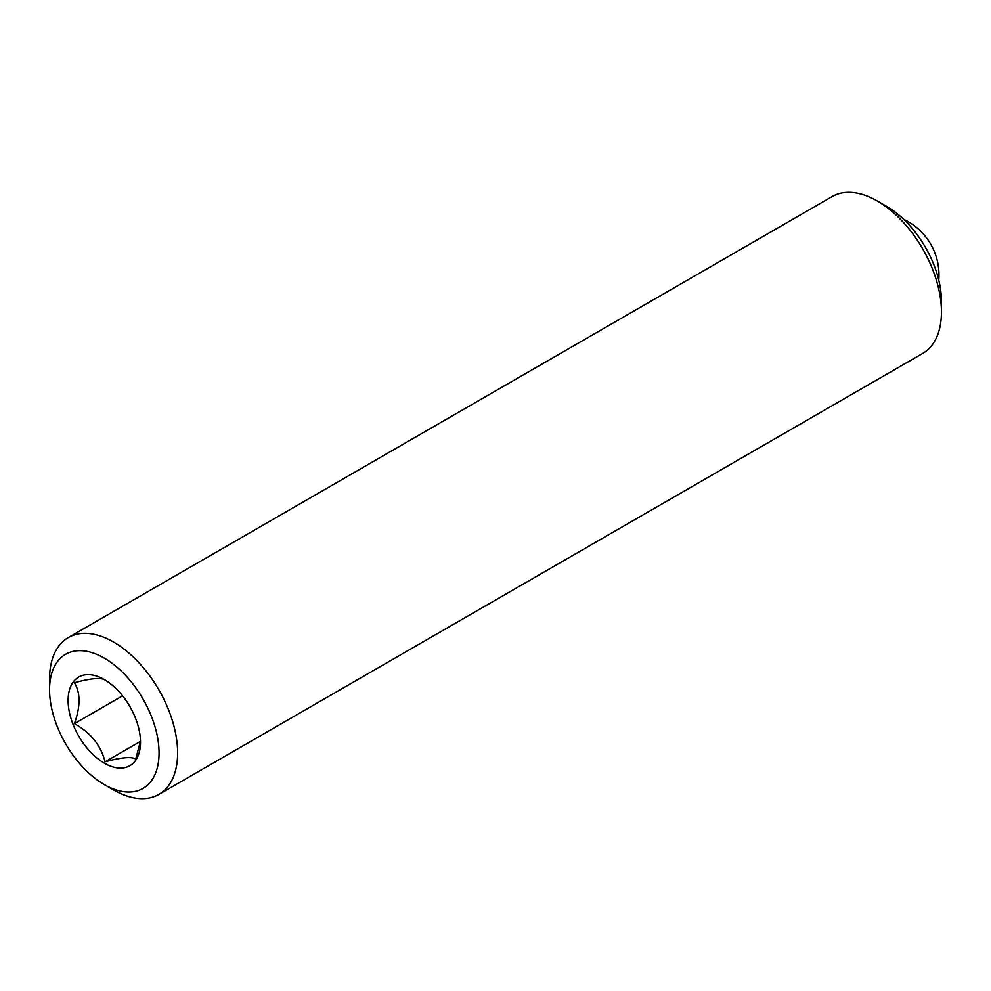 <?xml version="1.0" encoding="UTF-8"?>
<svg xmlns="http://www.w3.org/2000/svg" width="991" height="991" viewBox="0 0 991 991"><rect width="100%" height="100%" fill="white"/><g stroke="black" fill="none" stroke-linecap="round" stroke-linejoin="round"><path stroke-width="1.49" d="M105.071 680.012C101.107 677.348 90.887 678.265 74.399 682.749C80.568 692.808 80.568 706.447 74.399 723.653C90.714 732.696 100.933 745.418 105.071 761.819C121.385 757.347 131.617 756.43 135.742 759.069L139.904 743.126M104.303 679.566A51.185 29.557 -120 0 0 68.106 700.464A51.185 29.557 -120 0 0 104.303 763.144A51.185 29.557 -120 0 0 140.499 742.247A51.185 29.557 -120 0 0 104.303 679.566M113.581 789.938L104.303 784.575L113.581 789.938A90.553 52.288 -120 0 0 158.857 794.423L922.695 353.428A90.553 52.288 -120 0 0 941.45 311.967L941.45 301.252A77.434 44.706 -120 0 0 886.697 206.425L877.419 201.062A90.553 52.288 -120 0 0 832.143 196.577L68.305 637.572A90.553 52.288 -120 0 0 49.55 679.033L49.55 689.748A77.434 44.706 -120 0 0 104.303 784.575A77.434 44.706 -120 0 0 159.056 752.962A77.434 44.706 -120 0 0 104.303 658.135A77.434 44.706 -120 0 0 49.55 689.748M941.45 311.967A90.553 52.288 -120 0 0 877.419 201.062L886.697 206.425M158.857 794.423A90.553 52.288 -120 0 0 172.744 721.857A90.553 52.288 -120 0 0 113.581 642.057A90.553 52.288 -120 0 0 68.305 637.572M122.574 695.831L74.399 723.653M140.115 741.578L105.071 761.819M938.762 280.119A61.553 61.553 0 0 0 903.656 219.321"/></g></svg>
